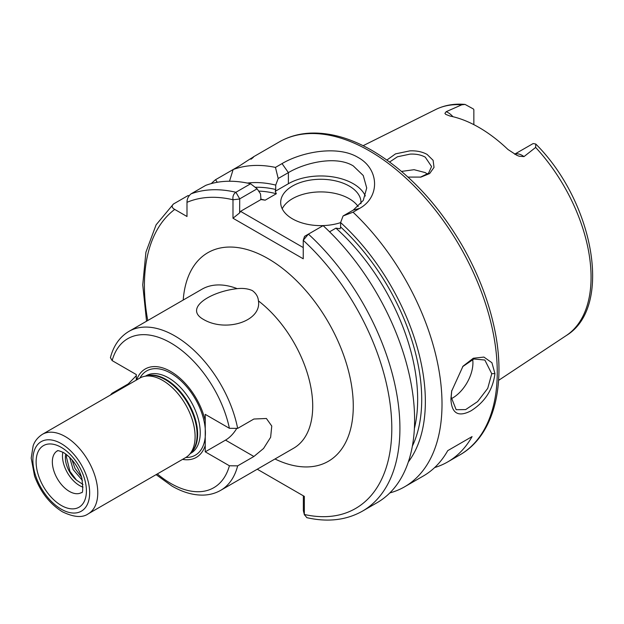 <?xml version="1.0" encoding="UTF-8"?>
<svg xmlns="http://www.w3.org/2000/svg" width="624" height="624" viewBox="0 0 624 624"><rect width="100%" height="100%" fill="white"/><g stroke="black" fill="none" stroke-linecap="round" stroke-linejoin="round"><path stroke-width="0.94" d="M420.334 177.208L428.532 173.222L431.566 166.538L425.264 157.162C421.06 154.838 415.99 153.824 410.038 154.12L397.457 156.772L389.657 161.99M386.919 160.017L395.53 153.871L409.929 150.86C416.567 150.587 422.292 151.772 427.105 154.424L433.103 160.321L434.023 167.388L429.655 173.55L420.974 177.091L407.995 177.091M451.76 390.538L451.183 397.129L456.16 409.703L465.644 409.601L477.586 401.614L487.734 388.354L491.743 373.714L484.84 360.032L473.897 358.995L462.618 366.662M494.926 373.558C492.976 389.548 484.988 401.981 470.98 410.834C458.258 417.425 451.565 413.47 450.91 398.97L451.643 391.154L463 366.21L473.296 358.246L483.904 357.076L491.923 362.723L494.926 373.558L491.743 373.714M237.658 465.855A91.767 52.985 60 0 1 220.709 490.324L293.717 448.172A91.767 52.985 -120 0 0 309.613 381.475A91.767 52.985 -120 0 0 258.445 300.908C261.815 321.204 225.763 332.662 203.432 319.402C183.55 308.295 210.545 291.548 237.214 288.655A91.767 52.985 -120 0 0 201.942 289.224L128.942 331.375A91.767 52.985 60 0 1 174.829 335.915A91.767 52.985 60 0 1 237.658 428.392L253.882 419.024L266.393 418.486L271.768 426.044L270.629 437.291L263.562 448.469L253.882 456.487L237.658 465.855L229.406 465.777L205.241 451.823L225.521 440.115A22.94 13.244 120 0 0 236.449 428.914M258.445 300.908C258.118 296.782 256.082 293.342 252.338 290.581C248.017 288.67 242.978 288.031 237.214 288.655M83.031 487.149A24.086 13.907 60 0 1 79.521 485.542A24.086 13.907 60 0 1 62.852 452.189M514.699 154.229A16.52 9.539 60 0 1 522.194 155.407A16.52 9.539 60 0 1 523.988 156.608L519.129 156.218L516.773 155.259L507.944 149.479A131.992 76.206 -120 0 0 479.006 127.46A131.992 76.206 -120 0 0 450.068 116.064L445.731 114.379L444.904 113.373L446.183 111.68A16.52 9.539 60 0 1 447.977 112.562A16.52 9.539 60 0 1 452.938 116.696M523.988 156.608L535.642 147.436L535.759 144.019L533.294 143.567A16.52 9.539 -120 0 0 532.826 143.738L514.628 154.19M473.85 124.652L473.85 109.691A16.52 9.539 -120 0 0 473.382 108.974L465.067 104.426L461.783 104.801L446.183 111.68M451.222 398.728A28.681 16.559 120 0 0 472.922 362.848A28.681 16.559 120 0 0 472.68 359.401M360.922 203.728A40.147 23.182 0 0 0 360.984 202.449A40.147 23.182 0 0 0 349.222 186.061A40.147 23.182 0 0 0 305.464 181.038A40.147 23.182 0 0 0 280.683 202.449A40.147 23.182 0 0 0 292.445 218.837A40.147 23.182 0 0 0 340.603 222.628M358.168 206.567A40.147 23.182 0 0 0 349.222 198.705A40.147 23.182 0 0 0 282.204 208.775M365.336 195.998A45.887 26.489 0 0 0 353.278 183.721A45.887 26.489 0 0 0 288.389 183.721L275.246 191.303L276.331 193.729A157.732 91.065 -120 0 0 258.648 191.092M353.044 212.191L343.083 215.966L353.278 210.085L363.262 200.429L366.717 187.964L363.246 175.508L353.278 165.922C336.344 155.415 305.362 162.49 288.389 172.622L278.195 178.503L275.465 167.404L282.04 163.605C301.681 151.905 337.732 144.979 358.145 157.49C379.4 169.104 380.156 197.137 359.619 208.393L353.044 212.191A180.671 104.309 60 0 1 404.586 486.821A180.671 104.309 60 0 1 389.844 492.921M401.552 171.405L414.094 169.697L425.264 172.598L427.471 174.127M88.265 513.809L185.601 457.61A45.887 26.489 -120 0 0 189.532 454.381A45.887 26.489 -120 0 0 191.318 416.855A45.887 26.489 -120 0 0 162.661 380.406A45.887 26.489 -120 0 0 144.479 376.342A45.887 26.489 -120 0 0 139.721 378.136L42.377 434.335A45.887 26.489 60 0 1 65.325 436.605A45.887 26.489 60 0 1 95.3 477.04A45.887 26.489 60 0 1 88.265 513.809C82.469 517.982 73.866 517.319 62.455 511.82C49.78 503.942 40.482 492.032 34.562 476.089L31.2 458.094L33.158 445.747C33.641 444.452 35.318 438.945 42.377 434.335M253.157 157.006L279.162 141.991A180.671 104.309 -120 0 1 369.502 150.938A180.671 104.309 -120 0 1 487.531 310.144A180.671 104.309 -120 0 1 459.833 454.919L447.665 461.947A180.671 104.309 60 0 0 472.072 436.597L447.736 450.645A180.671 104.309 60 0 1 423.337 475.995L404.586 486.821M447.665 461.947A180.671 104.309 60 0 1 434.678 467.548M81.588 477.212L75.028 468.468L71.955 459.763M69.631 457.291L73.141 469.552L82.407 480.418M110.44 395.039L112 393.307L128.216 383.939L136.297 375.687M237.658 428.392L229.406 428.306L205.241 414.359L205.241 420.74A51.043 29.468 -120 0 0 170.773 371.506A51.043 29.468 -120 0 0 136.648 379.907M128.942 331.375C119.714 336.913 113.545 345.673 110.417 357.653L112.141 360.61L136.297 374.556L136.297 380.11M182.528 459.381A51.043 29.468 -120 0 0 205.241 445.45L205.241 451.823M205.241 445.45L205.241 420.74M82.984 484.489L76.495 480.121L69.958 471.393L66.44 457.057L66.706 454.709M76.495 480.121A20.046 11.575 60 0 1 65.762 453.999M260.668 199.134A157.732 91.065 60 0 1 265.177 200.171L260.972 199.547L260.504 193.877L257.127 188.807L239.717 198.853L239.632 212.909L240.529 211.349L303.233 247.549M255.177 187.301A160.594 92.719 60 0 1 275.714 189.478L275.246 191.303M265.177 200.171L276.331 193.729M211.263 183.604A180.671 104.309 60 0 1 215.553 179.704L217.269 182.278M229.499 181.241L233.134 169.549L215.553 179.704M250.973 159.253C256.558 154.924 252.806 157.092 239.717 165.75L233.134 169.549A180.671 104.309 60 0 1 275.465 167.404M304.528 236.434L303.233 240.318L304.606 236.324L308.412 234.125A180.671 104.309 60 0 1 362.497 511.118L377.192 502.632A180.671 104.309 60 0 0 323.107 225.646L308.412 234.125L303.233 240.318L303.233 258.788L232.986 218.228L232.986 199.758C232.565 196.318 233.548 193.822 235.911 192.27L250.606 183.784L257.127 188.807M189.095 195.733L188.152 195.523L173.464 204.001C171.382 205.928 171.795 207.73 174.72 209.414L186.997 216.497L186.997 202.324C186.989 198.962 188.339 196.139 191.053 193.853L205.741 185.367A180.671 104.309 60 0 1 250.606 183.784M247.346 183.074A165.742 95.69 60 0 1 275.714 185.094L278.195 178.503M343.083 215.966L340.603 222.557A165.742 95.69 60 0 1 408.346 461.932M340.603 222.557L340.603 226.941A160.594 92.719 60 0 1 412.37 446.129M414.383 428.524A157.732 91.065 -120 0 0 335.93 228.142L329.581 231.808M257.267 469.217L304.34 496.392L304.34 514.48L306.821 517.663C327.795 522.382 346.359 520.198 362.497 511.118M275.714 189.478L275.714 185.094M335.93 228.142L340.135 228.766L340.603 226.941M173.464 204.001L156.109 224.819L145.922 252.182L142.74 284.872L146.546 321.212M260.972 199.547L240.529 211.349M304.45 515.003L303.358 510.674L303.358 495.83L304.34 496.392M303.358 510.674L304.34 514.48A174.938 101.002 -120 0 0 391.802 427.744A174.938 101.002 -120 0 0 303.233 240.318M239.632 199.017L232.986 199.758A174.938 101.002 -120 0 0 186.997 202.324M239.632 212.909L232.986 218.228M472.072 436.597L447.736 450.645M61.269 447.377A35.56 20.53 60 0 1 86.416 490.932A35.56 20.53 60 0 1 61.269 505.448A35.56 20.53 60 0 1 36.122 461.893A35.56 20.53 60 0 1 61.269 447.377M69.381 491.4A24.086 13.907 -120 0 0 81.424 492.593C82.984 493.49 83.117 488.631 81.814 477.992C78.273 466.69 72.212 458.234 63.64 452.626C55.349 449.023 57.938 451.526 57.338 450.863A24.086 13.907 -120 0 0 53.641 470.168A24.086 13.907 -120 0 0 69.381 491.4M61.269 509.192A40.147 23.182 -120 0 0 89.661 492.804A40.147 23.182 -120 0 0 61.269 443.633A40.147 23.182 -120 0 0 32.877 460.021A40.147 23.182 -120 0 0 61.269 509.192M535.759 144.019C593.479 201.435 613.564 306.969 566.288 335.548A130.595 75.403 -120 0 0 535.642 147.436M189.532 454.381L191.646 451.994A44.858 25.896 -120 0 0 193.393 415.303A44.858 25.896 -120 0 0 165.376 379.681A44.858 25.896 -120 0 0 147.607 375.71L144.479 376.342M190.835 452.915A44.741 25.826 -120 0 0 194.477 416.45A44.741 25.826 -120 0 0 166.007 379.408A44.741 25.826 -120 0 0 146.398 375.952M190.195 453.632L190.967 453.188A44.741 25.826 -120 0 0 197.824 417.339A44.741 25.826 -120 0 0 168.597 377.918A44.741 25.826 -120 0 0 146.227 375.703L145.454 376.147M185.851 457.462A48.656 28.096 -120 0 0 204.563 423.641A48.656 28.096 -120 0 0 171.007 373.324A48.656 28.096 -120 0 0 139.971 377.996M157.326 473.936A86.034 49.67 -120 0 0 170.773 483.436A86.034 49.67 -120 0 0 229.406 465.777M183.214 300.035A120.448 69.545 60 0 1 268.109 258.648A120.448 69.545 60 0 1 353.207 402.152A120.448 69.545 60 0 1 274.989 458.991M229.406 428.306A86.034 49.67 -120 0 0 170.773 342.943A86.034 49.67 -120 0 0 112.141 360.61M461.783 104.801A130.595 75.403 -120 0 0 435.77 109.489C444.616 105.152 454.381 103.459 465.067 104.426M191.053 193.853A180.671 104.309 60 0 1 235.911 192.27L239.717 198.853M174.72 209.414A174.938 101.002 -120 0 0 147.755 320.51M282.04 163.605L288.389 172.622L288.389 183.721M353.278 210.085L359.619 208.393M253.882 456.487L225.521 440.115M128.216 383.939L128.942 384.353M459.833 454.919C494.801 435.224 507.226 382.691 493.475 324.09C487.328 297.437 476.931 271.307 462.283 245.684C437.44 203.221 407.472 171.545 372.364 150.649C350.47 138.044 329.573 132.21 309.668 133.154C298.498 133.786 288.327 136.726 279.162 141.991M566.288 335.548L498.599 380.367M220.709 490.324C215.514 493.295 209.765 494.887 203.471 495.097C193.292 495.331 182.785 492.32 171.959 486.065L156.109 474.638M435.77 109.489L363.113 145.696"/></g></svg>
